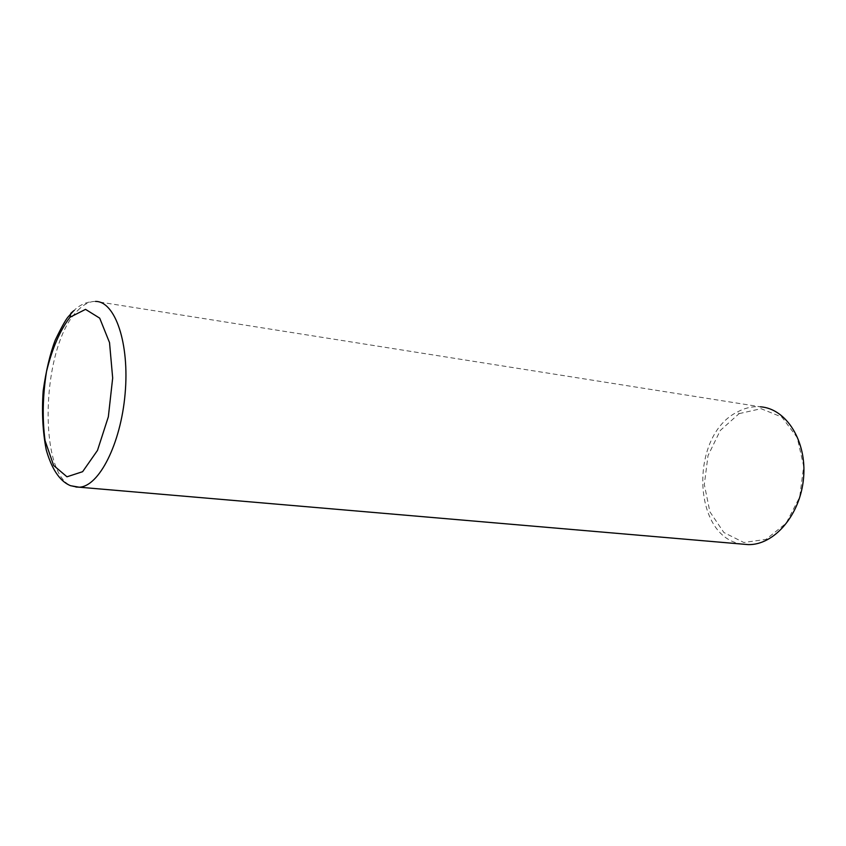 <?xml version="1.0" encoding="UTF-8"?>
<svg xmlns="http://www.w3.org/2000/svg" width="846" height="846" viewBox="0 0 846 846"><rect width="100%" height="100%" fill="white"/><g stroke="black" fill="none" stroke-linecap="round" stroke-linejoin="round"><path stroke-width="0.63" stroke-dasharray="4.23 3.17" d="M742.524 544.115C692.039 538.31 688.845 435.182 737.596 411.875C745.009 407.899 752.612 406.207 760.406 406.81L95.556 301.409C83.627 301.451 76.478 308.039 73.718 310.736L77.991 310.271C83.796 304.296 89.644 301.335 95.556 301.409M739.129 413.631L761.062 408.692L781.894 417.099L797.249 437.646L803.7 466.326L799.692 497.067L786.135 523.219L766.064 539.357L743.814 542.498L723.869 532.515L709.9 511.819L704.327 484.515L708.007 455.645L720.316 430.445L739.129 413.631L737.596 411.875M75.876 487.021C37.383 483.88 39.773 346.12 77.991 310.271"/><path stroke-width="1.27" d="M760.406 406.81C786.378 408.565 806.989 441.231 803.563 477.99C800.475 514.759 774.27 545.258 748.213 544.613L742.524 544.115M70.028 317.239L85.531 309.361L99.701 318.149L109.525 342.598L112.677 378.025L108.341 416.814L97.491 450.4L82.622 471.687L66.971 476.795L53.658 465.49L45.071 440.681C42.205 418.897 42.691 395.833 46.53 371.468C52.219 348.309 60.055 330.236 70.028 317.239L70.842 313.284L73.718 310.736L68.484 316.489C65.956 319.185 61.536 327.085 55.212 340.198C50.062 353.829 46.054 370.717 43.178 390.852C41.687 412.076 42.712 431.756 46.244 449.892C53.975 476.943 65.015 483.404 70.588 485.71L79.133 487.19L75.876 487.021M95.556 301.409C115.268 301.271 129.66 343.571 125.102 393.813C120.788 444.013 98.855 486.82 79.133 487.19M79.112 487.19L748.213 544.613"/></g></svg>
